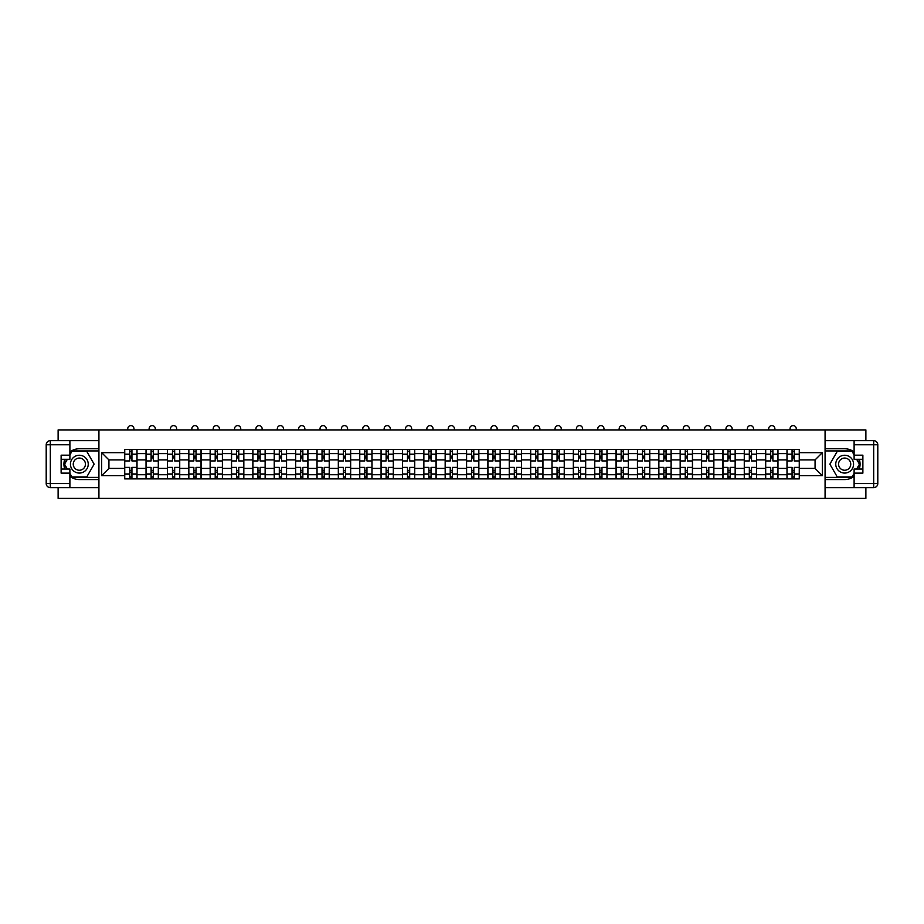 <?xml version="1.0" encoding="UTF-8"?>
<svg xmlns="http://www.w3.org/2000/svg" width="924" height="924" viewBox="0 0 924 924"><rect width="100%" height="100%" fill="white"/><g stroke="black" fill="none" stroke-linecap="round" stroke-linejoin="round"><path stroke-width="1.39" d="M58.12 487.641L58.12 498.394L865.88 498.394L865.88 487.641M865.88 440.667L865.88 429.914L58.12 429.914L58.12 440.667M146.038 478.875L146.038 453.615L137.006 453.615L137.006 478.875M137.006 453.615L137.006 449.434M146.038 453.615L146.038 449.434M158.362 449.434L158.362 478.875M167.406 478.875L167.406 449.434M179.73 449.434L179.73 478.875M188.773 478.875L188.773 449.434M201.097 449.434L201.097 478.875M210.141 478.875L210.141 449.434M222.465 449.434L222.465 478.875M231.497 478.875L231.497 449.434M243.832 449.434L243.832 478.875M252.864 478.875L252.864 449.434M265.188 449.434L265.188 478.875M274.232 478.875L274.232 449.434M286.555 449.434L286.555 478.875M295.599 478.875L295.599 449.434M307.923 449.434L307.923 478.875M316.967 478.875L316.967 449.434M329.291 449.434L329.291 478.875M338.323 478.875L338.323 449.434M350.658 449.434L350.658 478.875M359.69 478.875L359.69 449.434M372.014 449.434L372.014 478.875M381.058 478.875L381.058 449.434M393.381 449.434L393.381 478.875M402.425 478.875L402.425 449.434M414.749 449.434L414.749 478.875M423.793 478.875L423.793 449.434M436.116 449.434L436.116 478.875M445.16 478.875L445.16 449.434M457.484 449.434L457.484 478.875M466.516 478.875L466.516 449.434M478.84 449.434L478.84 478.875M487.884 478.875L487.884 449.434M500.207 449.434L500.207 478.875M509.251 478.875L509.251 449.434M521.575 449.434L521.575 478.875M530.619 478.875L530.619 449.434M542.942 449.434L542.942 478.875M551.986 478.875L551.986 449.434M564.31 449.434L564.31 478.875M573.342 478.875L573.342 449.434M585.677 449.434L585.677 478.875M594.709 478.875L594.709 449.434M607.033 449.434L607.033 478.875M616.077 478.875L616.077 449.434M628.401 449.434L628.401 478.875M637.444 478.875L637.444 449.434M649.768 449.434L649.768 478.875M658.812 478.875L658.812 449.434M671.136 449.434L671.136 478.875M680.168 478.875L680.168 449.434M692.503 449.434L692.503 478.875M701.535 478.875L701.535 449.434M713.859 449.434L713.859 478.875M722.903 478.875L722.903 449.434M735.227 449.434L735.227 478.875M744.27 478.875L744.27 449.434M756.594 449.434L756.594 478.875M765.638 478.875L765.638 449.434M777.962 449.434L777.962 478.875M786.994 478.875L786.994 449.434M786.994 468.399L777.962 468.399M765.638 468.399L756.594 468.399M744.27 468.399L735.227 468.399M722.903 468.399L713.859 468.399M701.535 468.399L692.503 468.399M680.168 468.399L671.136 468.399M658.812 468.399L649.768 468.399M637.444 468.399L628.401 468.399M616.077 468.399L607.033 468.399M594.709 468.399L585.677 468.399M573.342 468.399L564.31 468.399M551.986 468.399L542.942 468.399M530.619 468.399L521.575 468.399M509.251 468.399L500.207 468.399M487.884 468.399L478.84 468.399M466.516 468.399L457.484 468.399M445.16 468.399L436.116 468.399M423.793 468.399L414.749 468.399M402.425 468.399L393.381 468.399M381.058 468.399L372.014 468.399M359.69 468.399L350.658 468.399M338.323 468.399L329.291 468.399M316.967 468.399L307.923 468.399M295.599 468.399L286.555 468.399M274.232 468.399L265.188 468.399M252.864 468.399L243.832 468.399M231.497 468.399L222.465 468.399M210.141 468.399L201.097 468.399M188.773 468.399L179.73 468.399M167.406 468.399L158.362 468.399M146.038 468.399L137.006 468.399M786.994 459.909L777.962 459.909M765.638 459.909L756.594 459.909M744.27 459.909L735.227 459.909M722.903 459.909L713.859 459.909M701.535 459.909L692.503 459.909M680.168 459.909L671.136 459.909M658.812 459.909L649.768 459.909M637.444 459.909L628.401 459.909M616.077 459.909L607.033 459.909M594.709 459.909L585.677 459.909M573.342 459.909L564.31 459.909M551.986 459.909L542.942 459.909M530.619 459.909L521.575 459.909M509.251 459.909L500.207 459.909M487.884 459.909L478.84 459.909M466.516 459.909L457.484 459.909M445.16 459.909L436.116 459.909M423.793 459.909L414.749 459.909M402.425 459.909L393.381 459.909M381.058 459.909L372.014 459.909M359.69 459.909L350.658 459.909M338.323 459.909L329.291 459.909M316.967 459.909L307.923 459.909M295.599 459.909L286.555 459.909M274.232 459.909L265.188 459.909M252.864 459.909L243.832 459.909M231.497 459.909L222.465 459.909M210.141 459.909L201.097 459.909M188.773 459.909L179.73 459.909M167.406 459.909L158.362 459.909M146.038 459.909L137.006 459.909M108.928 468.399L124.671 468.399L124.671 459.909L108.928 459.909L108.928 468.399L101.663 475.664L101.663 452.656L124.671 452.656L124.671 459.909M799.329 459.909L799.329 468.399L815.072 468.399L815.072 459.909L799.329 459.909L799.329 449.434L124.671 449.434L124.671 452.656M799.329 452.656L822.337 452.656L822.337 475.664L799.329 475.664L799.329 468.399M124.671 468.399L124.671 478.875L799.329 478.875L799.329 475.664M124.671 475.664L101.663 475.664M825.074 498.394L825.074 429.914M98.926 498.394L98.926 429.914M131.936 476.83L129.741 476.83M129.741 451.489L131.936 451.489M153.303 476.83L151.109 476.83M151.109 451.489L153.303 451.489M174.671 476.83L172.476 476.83M172.476 451.489L174.671 451.489M196.027 476.83L193.844 476.83M193.844 451.489L196.027 451.489M217.394 476.83L215.2 476.83M215.2 451.489L217.394 451.489M238.762 476.83L236.567 476.83M236.567 451.489L238.762 451.489M260.129 476.83L257.935 476.83M257.935 451.489L260.129 451.489M281.497 476.83L279.302 476.83M279.302 451.489L281.497 451.489M302.853 476.83L300.67 476.83M300.67 451.489L302.853 451.489M324.22 476.83L322.026 476.83M322.026 451.489L324.22 451.489M345.588 476.83L343.393 476.83M343.393 451.489L345.588 451.489M366.955 476.83L364.761 476.83M364.761 451.489L366.955 451.489M388.323 476.83L386.128 476.83M386.128 451.489L388.323 451.489M409.678 476.83L407.496 476.83M407.496 451.489L409.678 451.489M431.046 476.83L428.852 476.83M428.852 451.489L431.046 451.489M452.413 476.83L450.219 476.83M450.219 451.489L452.413 451.489M473.781 476.83L471.587 476.83M471.587 451.489L473.781 451.489M495.149 476.83L492.954 476.83M492.954 451.489L495.149 451.489M516.504 476.83L514.322 476.83M514.322 451.489L516.504 451.489M537.872 476.83L535.677 476.83M535.677 451.489L537.872 451.489M559.239 476.83L557.045 476.83M557.045 451.489L559.239 451.489M580.607 476.83L578.412 476.83M578.412 451.489L580.607 451.489M601.974 476.83L599.78 476.83M599.78 451.489L601.974 451.489M623.33 476.83L621.147 476.83M621.147 451.489L623.33 451.489M644.698 476.83L642.503 476.83M642.503 451.489L644.698 451.489M666.065 476.83L663.871 476.83M663.871 451.489L666.065 451.489M687.433 476.83L685.238 476.83M685.238 451.489L687.433 451.489M708.8 476.83L706.606 476.83M706.606 451.489L708.8 451.489M730.156 476.83L727.973 476.83M727.973 451.489L730.156 451.489M751.524 476.83L749.329 476.83M749.329 451.489L751.524 451.489M772.891 476.83L770.697 476.83M770.697 451.489L772.891 451.489M794.259 476.83L792.064 476.83M792.064 451.489L794.259 451.489M101.663 452.656L108.928 459.909M815.072 468.399L822.337 475.664M815.072 459.909L822.337 452.656M136.937 478.875L136.937 460.937L131.936 460.937L131.936 449.434M129.741 449.434L129.741 460.937L124.74 460.937L124.74 449.434M133.922 429.914L133.922 428.69A3.084 3.084 0 0 0 130.838 425.606A3.084 3.084 0 0 0 127.755 428.69L127.755 429.914M136.937 460.937L136.937 449.434M124.74 478.875L124.74 467.371L129.741 467.371L129.741 478.875M131.936 478.875L131.936 467.371L136.937 467.371M129.741 457.923L131.936 457.923M124.74 467.371L124.74 460.937M131.936 470.385L129.741 470.385M131.936 477.096L129.741 477.096M129.741 472.164L131.936 472.164M131.936 456.144L129.741 456.144M129.741 451.212L131.936 451.212M69.889 476.322A15.408 15.408 0 0 0 79.349 479.568L98.787 479.568L98.787 487.641L50.312 487.641A4.112 4.112 0 0 1 46.2 483.541L46.2 444.779A4.112 4.112 0 0 1 50.312 440.667L69.889 440.667L69.889 459.297L61.123 459.297M69.889 440.667L98.787 440.667L98.787 448.752L79.349 448.752A15.408 15.408 0 0 0 69.889 451.986M64.726 459.297A15.408 15.408 0 0 0 64.726 469.022M98.787 479.568L98.787 448.752M61.123 469.022L69.889 469.022L69.889 487.641M69.889 455.186L61.123 455.186L61.123 473.123L69.889 473.123M98.787 450.935L71.714 450.935L69.889 454.088M69.889 474.22L71.714 477.373L98.787 477.373M66.886 459.297L64.079 464.16L66.886 469.022M854.111 451.986A15.408 15.408 0 0 0 844.651 448.752L825.213 448.752L825.213 440.667L873.688 440.667A4.112 4.112 0 0 1 877.8 444.779L877.8 483.541A4.112 4.112 0 0 1 873.688 487.641L854.111 487.641L854.111 469.022L862.877 469.022M854.111 487.641L825.213 487.641L825.213 479.568L844.651 479.568A15.408 15.408 0 0 0 854.111 476.322M859.274 469.022A15.408 15.408 0 0 0 859.274 459.297M825.213 448.752L825.213 479.568M862.877 459.297L854.111 459.297L854.111 440.667M854.111 473.123L862.877 473.123L862.877 455.186L854.111 455.186M825.213 477.373L852.286 477.373L854.111 474.22M854.111 454.088L852.286 450.935L825.213 450.935M857.114 469.022L859.921 464.16L857.114 459.297M70.443 464.16A8.905 8.905 0 0 0 79.349 473.065A8.905 8.905 0 0 0 88.242 464.16A8.905 8.905 0 0 0 79.349 455.255A8.905 8.905 0 0 0 70.443 464.16M73.25 464.16A6.098 6.098 0 0 0 79.349 470.247A6.098 6.098 0 0 0 85.435 464.16A6.098 6.098 0 0 0 79.349 458.061A6.098 6.098 0 0 0 73.25 464.16M69.889 454.92L71.945 451.351L86.74 451.351L94.133 464.16L86.74 476.957L71.945 476.957L69.889 473.4M67.36 469.022L64.553 464.16L67.36 459.297M835.758 464.16A8.905 8.905 0 0 0 844.651 473.065A8.905 8.905 0 0 0 853.557 464.16A8.905 8.905 0 0 0 844.651 455.255A8.905 8.905 0 0 0 835.758 464.16M838.565 464.16A6.098 6.098 0 0 0 844.651 470.247A6.098 6.098 0 0 0 850.75 464.16A6.098 6.098 0 0 0 844.651 458.061A6.098 6.098 0 0 0 838.565 464.16M854.111 473.4L852.055 476.957L837.26 476.957L829.868 464.16L837.26 451.351L852.055 451.351L854.111 454.92M856.64 459.297L859.447 464.16L856.64 469.022M158.304 478.875L158.304 460.937L153.303 460.937L153.303 449.434M151.109 449.434L151.109 460.937L146.108 460.937L146.108 449.434M155.29 429.914L155.29 428.69A3.084 3.084 0 0 0 152.206 425.606A3.084 3.084 0 0 0 149.122 428.69L149.122 429.914M158.304 460.937L158.304 449.434M146.108 478.875L146.108 467.371L151.109 467.371L151.109 478.875M153.303 478.875L153.303 467.371L158.304 467.371M151.109 457.923L153.303 457.923M146.108 467.371L146.108 460.937M153.303 470.385L151.109 470.385M153.303 477.096L151.109 477.096M151.109 472.164L153.303 472.164M153.303 456.144L151.109 456.144M151.109 451.212L153.303 451.212M179.66 478.875L179.66 460.937L174.671 460.937L174.671 449.434M172.476 449.434L172.476 460.937L167.475 460.937L167.475 449.434M176.646 429.914L176.646 428.69A3.084 3.084 0 0 0 173.573 425.606A3.084 3.084 0 0 0 170.49 428.69L170.49 429.914M179.66 460.937L179.66 449.434M167.475 478.875L167.475 467.371L172.476 467.371L172.476 478.875M174.671 478.875L174.671 467.371L179.66 467.371M172.476 457.923L174.671 457.923M167.475 467.371L167.475 460.937M174.671 470.385L172.476 470.385M174.671 477.096L172.476 477.096M172.476 472.164L174.671 472.164M174.671 456.144L172.476 456.144M172.476 451.212L174.671 451.212M201.028 478.875L201.028 460.937L196.027 460.937L196.027 449.434M193.844 449.434L193.844 460.937L188.843 460.937L188.843 449.434M198.013 429.914L198.013 428.69A3.084 3.084 0 0 0 194.929 425.606A3.084 3.084 0 0 0 191.857 428.69L191.857 429.914M201.028 460.937L201.028 449.434M188.843 478.875L188.843 467.371L193.844 467.371L193.844 478.875M196.027 478.875L196.027 467.371L201.028 467.371M193.844 457.923L196.027 457.923M188.843 467.371L188.843 460.937M196.027 470.385L193.844 470.385M196.027 477.096L193.844 477.096M193.844 472.164L196.027 472.164M196.027 456.144L193.844 456.144M193.844 451.212L196.027 451.212M222.395 478.875L222.395 460.937L217.394 460.937L217.394 449.434M215.2 449.434L215.2 460.937L210.21 460.937L210.21 449.434M219.381 429.914L219.381 428.69A3.084 3.084 0 0 0 216.297 425.606A3.084 3.084 0 0 0 213.213 428.69L213.213 429.914M222.395 460.937L222.395 449.434M210.21 478.875L210.21 467.371L215.2 467.371L215.2 478.875M217.394 478.875L217.394 467.371L222.395 467.371M215.2 457.923L217.394 457.923M210.21 467.371L210.21 460.937M217.394 470.385L215.2 470.385M217.394 477.096L215.2 477.096M215.2 472.164L217.394 472.164M217.394 456.144L215.2 456.144M215.2 451.212L217.394 451.212M243.763 478.875L243.763 460.937L238.762 460.937L238.762 449.434M236.567 449.434L236.567 460.937L231.566 460.937L231.566 449.434M240.748 429.914L240.748 428.69A3.084 3.084 0 0 0 237.664 425.606A3.084 3.084 0 0 0 234.581 428.69L234.581 429.914M243.763 460.937L243.763 449.434M231.566 478.875L231.566 467.371L236.567 467.371L236.567 478.875M238.762 478.875L238.762 467.371L243.763 467.371M236.567 457.923L238.762 457.923M231.566 467.371L231.566 460.937M238.762 470.385L236.567 470.385M238.762 477.096L236.567 477.096M236.567 472.164L238.762 472.164M238.762 456.144L236.567 456.144M236.567 451.212L238.762 451.212M265.13 478.875L265.13 460.937L260.129 460.937L260.129 449.434M257.935 449.434L257.935 460.937L252.933 460.937L252.933 449.434M262.116 429.914L262.116 428.69A3.084 3.084 0 0 0 259.032 425.606A3.084 3.084 0 0 0 255.948 428.69L255.948 429.914M265.13 460.937L265.13 449.434M252.933 478.875L252.933 467.371L257.935 467.371L257.935 478.875M260.129 478.875L260.129 467.371L265.13 467.371M257.935 457.923L260.129 457.923M252.933 467.371L252.933 460.937M260.129 470.385L257.935 470.385M260.129 477.096L257.935 477.096M257.935 472.164L260.129 472.164M260.129 456.144L257.935 456.144M257.935 451.212L260.129 451.212M286.486 478.875L286.486 460.937L281.497 460.937L281.497 449.434M279.302 449.434L279.302 460.937L274.301 460.937L274.301 449.434M283.472 429.914L283.472 428.69A3.084 3.084 0 0 0 280.399 425.606A3.084 3.084 0 0 0 277.315 428.69L277.315 429.914M286.486 460.937L286.486 449.434M274.301 478.875L274.301 467.371L279.302 467.371L279.302 478.875M281.497 478.875L281.497 467.371L286.486 467.371M279.302 457.923L281.497 457.923M274.301 467.371L274.301 460.937M281.497 470.385L279.302 470.385M281.497 477.096L279.302 477.096M279.302 472.164L281.497 472.164M281.497 456.144L279.302 456.144M279.302 451.212L281.497 451.212M307.854 478.875L307.854 460.937L302.853 460.937L302.853 449.434M300.67 449.434L300.67 460.937L295.668 460.937L295.668 449.434M304.839 429.914L304.839 428.69A3.084 3.084 0 0 0 301.755 425.606A3.084 3.084 0 0 0 298.683 428.69L298.683 429.914M307.854 460.937L307.854 449.434M295.668 478.875L295.668 467.371L300.67 467.371L300.67 478.875M302.853 478.875L302.853 467.371L307.854 467.371M300.67 457.923L302.853 457.923M295.668 467.371L295.668 460.937M302.853 470.385L300.67 470.385M302.853 477.096L300.67 477.096M300.67 472.164L302.853 472.164M302.853 456.144L300.67 456.144M300.67 451.212L302.853 451.212M329.221 478.875L329.221 460.937L324.22 460.937L324.22 449.434M322.026 449.434L322.026 460.937L317.036 460.937L317.036 449.434M326.207 429.914L326.207 428.69A3.084 3.084 0 0 0 323.123 425.606A3.084 3.084 0 0 0 320.039 428.69L320.039 429.914M329.221 460.937L329.221 449.434M317.036 478.875L317.036 467.371L322.026 467.371L322.026 478.875M324.22 478.875L324.22 467.371L329.221 467.371M322.026 457.923L324.22 457.923M317.036 467.371L317.036 460.937M324.22 470.385L322.026 470.385M324.22 477.096L322.026 477.096M322.026 472.164L324.22 472.164M324.22 456.144L322.026 456.144M322.026 451.212L324.22 451.212M350.589 478.875L350.589 460.937L345.588 460.937L345.588 449.434M343.393 449.434L343.393 460.937L338.392 460.937L338.392 449.434M347.574 429.914L347.574 428.69A3.084 3.084 0 0 0 344.49 425.606A3.084 3.084 0 0 0 341.406 428.69L341.406 429.914M350.589 460.937L350.589 449.434M338.392 478.875L338.392 467.371L343.393 467.371L343.393 478.875M345.588 478.875L345.588 467.371L350.589 467.371M343.393 457.923L345.588 457.923M338.392 467.371L338.392 460.937M345.588 470.385L343.393 470.385M345.588 477.096L343.393 477.096M343.393 472.164L345.588 472.164M345.588 456.144L343.393 456.144M343.393 451.212L345.588 451.212M371.956 478.875L371.956 460.937L366.955 460.937L366.955 449.434M364.761 449.434L364.761 460.937L359.759 460.937L359.759 449.434M368.942 429.914L368.942 428.69A3.084 3.084 0 0 0 365.858 425.606A3.084 3.084 0 0 0 362.774 428.69L362.774 429.914M371.956 460.937L371.956 449.434M359.759 478.875L359.759 467.371L364.761 467.371L364.761 478.875M366.955 478.875L366.955 467.371L371.956 467.371M364.761 457.923L366.955 457.923M359.759 467.371L359.759 460.937M366.955 470.385L364.761 470.385M366.955 477.096L364.761 477.096M364.761 472.164L366.955 472.164M366.955 456.144L364.761 456.144M364.761 451.212L366.955 451.212M393.312 478.875L393.312 460.937L388.323 460.937L388.323 449.434M386.128 449.434L386.128 460.937L381.127 460.937L381.127 449.434M390.298 429.914L390.298 428.69A3.084 3.084 0 0 0 387.225 425.606A3.084 3.084 0 0 0 384.141 428.69L384.141 429.914M393.312 460.937L393.312 449.434M381.127 478.875L381.127 467.371L386.128 467.371L386.128 478.875M388.323 478.875L388.323 467.371L393.312 467.371M386.128 457.923L388.323 457.923M381.127 467.371L381.127 460.937M388.323 470.385L386.128 470.385M388.323 477.096L386.128 477.096M386.128 472.164L388.323 472.164M388.323 456.144L386.128 456.144M386.128 451.212L388.323 451.212M414.68 478.875L414.68 460.937L409.678 460.937L409.678 449.434M407.496 449.434L407.496 460.937L402.494 460.937L402.494 449.434M411.665 429.914L411.665 428.69A3.084 3.084 0 0 0 408.581 425.606A3.084 3.084 0 0 0 405.509 428.69L405.509 429.914M414.68 460.937L414.68 449.434M402.494 478.875L402.494 467.371L407.496 467.371L407.496 478.875M409.678 478.875L409.678 467.371L414.68 467.371M407.496 457.923L409.678 457.923M402.494 467.371L402.494 460.937M409.678 470.385L407.496 470.385M409.678 477.096L407.496 477.096M407.496 472.164L409.678 472.164M409.678 456.144L407.496 456.144M407.496 451.212L409.678 451.212M436.047 478.875L436.047 460.937L431.046 460.937L431.046 449.434M428.852 449.434L428.852 460.937L423.862 460.937L423.862 449.434M433.033 429.914L433.033 428.69A3.084 3.084 0 0 0 429.949 425.606A3.084 3.084 0 0 0 426.865 428.69L426.865 429.914M436.047 460.937L436.047 449.434M423.862 478.875L423.862 467.371L428.852 467.371L428.852 478.875M431.046 478.875L431.046 467.371L436.047 467.371M428.852 457.923L431.046 457.923M423.862 467.371L423.862 460.937M431.046 470.385L428.852 470.385M431.046 477.096L428.852 477.096M428.852 472.164L431.046 472.164M431.046 456.144L428.852 456.144M428.852 451.212L431.046 451.212M457.415 478.875L457.415 460.937L452.413 460.937L452.413 449.434M450.219 449.434L450.219 460.937L445.218 460.937L445.218 449.434M454.4 429.914L454.4 428.69A3.084 3.084 0 0 0 451.316 425.606A3.084 3.084 0 0 0 448.232 428.69L448.232 429.914M457.415 460.937L457.415 449.434M445.218 478.875L445.218 467.371L450.219 467.371L450.219 478.875M452.413 478.875L452.413 467.371L457.415 467.371M450.219 457.923L452.413 457.923M445.218 467.371L445.218 460.937M452.413 470.385L450.219 470.385M452.413 477.096L450.219 477.096M450.219 472.164L452.413 472.164M452.413 456.144L450.219 456.144M450.219 451.212L452.413 451.212M478.782 478.875L478.782 460.937L473.781 460.937L473.781 449.434M471.587 449.434L471.587 460.937L466.585 460.937L466.585 449.434M475.768 429.914L475.768 428.69A3.084 3.084 0 0 0 472.684 425.606A3.084 3.084 0 0 0 469.6 428.69L469.6 429.914M478.782 460.937L478.782 449.434M466.585 478.875L466.585 467.371L471.587 467.371L471.587 478.875M473.781 478.875L473.781 467.371L478.782 467.371M471.587 457.923L473.781 457.923M466.585 467.371L466.585 460.937M473.781 470.385L471.587 470.385M473.781 477.096L471.587 477.096M471.587 472.164L473.781 472.164M473.781 456.144L471.587 456.144M471.587 451.212L473.781 451.212M500.138 478.875L500.138 460.937L495.149 460.937L495.149 449.434M492.954 449.434L492.954 460.937L487.953 460.937L487.953 449.434M497.135 429.914L497.135 428.69A3.084 3.084 0 0 0 494.051 425.606A3.084 3.084 0 0 0 490.967 428.69L490.967 429.914M500.138 460.937L500.138 449.434M487.953 478.875L487.953 467.371L492.954 467.371L492.954 478.875M495.149 478.875L495.149 467.371L500.138 467.371M492.954 457.923L495.149 457.923M487.953 467.371L487.953 460.937M495.149 470.385L492.954 470.385M495.149 477.096L492.954 477.096M492.954 472.164L495.149 472.164M495.149 456.144L492.954 456.144M492.954 451.212L495.149 451.212M521.506 478.875L521.506 460.937L516.504 460.937L516.504 449.434M514.322 449.434L514.322 460.937L509.32 460.937L509.32 449.434M518.491 429.914L518.491 428.69A3.084 3.084 0 0 0 515.419 425.606A3.084 3.084 0 0 0 512.335 428.69L512.335 429.914M521.506 460.937L521.506 449.434M509.32 478.875L509.32 467.371L514.322 467.371L514.322 478.875M516.504 478.875L516.504 467.371L521.506 467.371M514.322 457.923L516.504 457.923M509.32 467.371L509.32 460.937M516.504 470.385L514.322 470.385M516.504 477.096L514.322 477.096M514.322 472.164L516.504 472.164M516.504 456.144L514.322 456.144M514.322 451.212L516.504 451.212M542.873 478.875L542.873 460.937L537.872 460.937L537.872 449.434M535.677 449.434L535.677 460.937L530.688 460.937L530.688 449.434M539.859 429.914L539.859 428.69A3.084 3.084 0 0 0 536.775 425.606A3.084 3.084 0 0 0 533.702 428.69L533.702 429.914M542.873 460.937L542.873 449.434M530.688 478.875L530.688 467.371L535.677 467.371L535.677 478.875M537.872 478.875L537.872 467.371L542.873 467.371M535.677 457.923L537.872 457.923M530.688 467.371L530.688 460.937M537.872 470.385L535.677 470.385M537.872 477.096L535.677 477.096M535.677 472.164L537.872 472.164M537.872 456.144L535.677 456.144M535.677 451.212L537.872 451.212M564.241 478.875L564.241 460.937L559.239 460.937L559.239 449.434M557.045 449.434L557.045 460.937L552.044 460.937L552.044 449.434M561.226 429.914L561.226 428.69A3.084 3.084 0 0 0 558.142 425.606A3.084 3.084 0 0 0 555.058 428.69L555.058 429.914M564.241 460.937L564.241 449.434M552.044 478.875L552.044 467.371L557.045 467.371L557.045 478.875M559.239 478.875L559.239 467.371L564.241 467.371M557.045 457.923L559.239 457.923M552.044 467.371L552.044 460.937M559.239 470.385L557.045 470.385M559.239 477.096L557.045 477.096M557.045 472.164L559.239 472.164M559.239 456.144L557.045 456.144M557.045 451.212L559.239 451.212M585.608 478.875L585.608 460.937L580.607 460.937L580.607 449.434M578.412 449.434L578.412 460.937L573.411 460.937L573.411 449.434M582.594 429.914L582.594 428.69A3.084 3.084 0 0 0 579.51 425.606A3.084 3.084 0 0 0 576.426 428.69L576.426 429.914M585.608 460.937L585.608 449.434M573.411 478.875L573.411 467.371L578.412 467.371L578.412 478.875M580.607 478.875L580.607 467.371L585.608 467.371M578.412 457.923L580.607 457.923M573.411 467.371L573.411 460.937M580.607 470.385L578.412 470.385M580.607 477.096L578.412 477.096M578.412 472.164L580.607 472.164M580.607 456.144L578.412 456.144M578.412 451.212L580.607 451.212M606.964 478.875L606.964 460.937L601.974 460.937L601.974 449.434M599.78 449.434L599.78 460.937L594.779 460.937L594.779 449.434M603.961 429.914L603.961 428.69A3.084 3.084 0 0 0 600.877 425.606A3.084 3.084 0 0 0 597.793 428.69L597.793 429.914M606.964 460.937L606.964 449.434M594.779 478.875L594.779 467.371L599.78 467.371L599.78 478.875M601.974 478.875L601.974 467.371L606.964 467.371M599.78 457.923L601.974 457.923M594.779 467.371L594.779 460.937M601.974 470.385L599.78 470.385M601.974 477.096L599.78 477.096M599.78 472.164L601.974 472.164M601.974 456.144L599.78 456.144M599.78 451.212L601.974 451.212M628.332 478.875L628.332 460.937L623.33 460.937L623.33 449.434M621.147 449.434L621.147 460.937L616.146 460.937L616.146 449.434M625.317 429.914L625.317 428.69A3.084 3.084 0 0 0 622.245 425.606A3.084 3.084 0 0 0 619.161 428.69L619.161 429.914M628.332 460.937L628.332 449.434M616.146 478.875L616.146 467.371L621.147 467.371L621.147 478.875M623.33 478.875L623.33 467.371L628.332 467.371M621.147 457.923L623.33 457.923M616.146 467.371L616.146 460.937M623.33 470.385L621.147 470.385M623.33 477.096L621.147 477.096M621.147 472.164L623.33 472.164M623.33 456.144L621.147 456.144M621.147 451.212L623.33 451.212M649.699 478.875L649.699 460.937L644.698 460.937L644.698 449.434M642.503 449.434L642.503 460.937L637.514 460.937L637.514 449.434M646.684 429.914L646.684 428.69A3.084 3.084 0 0 0 643.601 425.606A3.084 3.084 0 0 0 640.528 428.69L640.528 429.914M649.699 460.937L649.699 449.434M637.514 478.875L637.514 467.371L642.503 467.371L642.503 478.875M644.698 478.875L644.698 467.371L649.699 467.371M642.503 457.923L644.698 457.923M637.514 467.371L637.514 460.937M644.698 470.385L642.503 470.385M644.698 477.096L642.503 477.096M642.503 472.164L644.698 472.164M644.698 456.144L642.503 456.144M642.503 451.212L644.698 451.212M671.067 478.875L671.067 460.937L666.065 460.937L666.065 449.434M663.871 449.434L663.871 460.937L658.87 460.937L658.87 449.434M668.052 429.914L668.052 428.69A3.084 3.084 0 0 0 664.968 425.606A3.084 3.084 0 0 0 661.884 428.69L661.884 429.914M671.067 460.937L671.067 449.434M658.87 478.875L658.87 467.371L663.871 467.371L663.871 478.875M666.065 478.875L666.065 467.371L671.067 467.371M663.871 457.923L666.065 457.923M658.87 467.371L658.87 460.937M666.065 470.385L663.871 470.385M666.065 477.096L663.871 477.096M663.871 472.164L666.065 472.164M666.065 456.144L663.871 456.144M663.871 451.212L666.065 451.212M692.434 478.875L692.434 460.937L687.433 460.937L687.433 449.434M685.238 449.434L685.238 460.937L680.237 460.937L680.237 449.434M689.419 429.914L689.419 428.69A3.084 3.084 0 0 0 686.336 425.606A3.084 3.084 0 0 0 683.252 428.69L683.252 429.914M692.434 460.937L692.434 449.434M680.237 478.875L680.237 467.371L685.238 467.371L685.238 478.875M687.433 478.875L687.433 467.371L692.434 467.371M685.238 457.923L687.433 457.923M680.237 467.371L680.237 460.937M687.433 470.385L685.238 470.385M687.433 477.096L685.238 477.096M685.238 472.164L687.433 472.164M687.433 456.144L685.238 456.144M685.238 451.212L687.433 451.212M713.79 478.875L713.79 460.937L708.8 460.937L708.8 449.434M706.606 449.434L706.606 460.937L701.605 460.937L701.605 449.434M710.787 429.914L710.787 428.69A3.084 3.084 0 0 0 707.703 425.606A3.084 3.084 0 0 0 704.619 428.69L704.619 429.914M713.79 460.937L713.79 449.434M701.605 478.875L701.605 467.371L706.606 467.371L706.606 478.875M708.8 478.875L708.8 467.371L713.79 467.371M706.606 457.923L708.8 457.923M701.605 467.371L701.605 460.937M708.8 470.385L706.606 470.385M708.8 477.096L706.606 477.096M706.606 472.164L708.8 472.164M708.8 456.144L706.606 456.144M706.606 451.212L708.8 451.212M735.158 478.875L735.158 460.937L730.156 460.937L730.156 449.434M727.973 449.434L727.973 460.937L722.972 460.937L722.972 449.434M732.143 429.914L732.143 428.69A3.084 3.084 0 0 0 729.071 425.606A3.084 3.084 0 0 0 725.987 428.69L725.987 429.914M735.158 460.937L735.158 449.434M722.972 478.875L722.972 467.371L727.973 467.371L727.973 478.875M730.156 478.875L730.156 467.371L735.158 467.371M727.973 457.923L730.156 457.923M722.972 467.371L722.972 460.937M730.156 470.385L727.973 470.385M730.156 477.096L727.973 477.096M727.973 472.164L730.156 472.164M730.156 456.144L727.973 456.144M727.973 451.212L730.156 451.212M756.525 478.875L756.525 460.937L751.524 460.937L751.524 449.434M749.329 449.434L749.329 460.937L744.34 460.937L744.34 449.434M753.51 429.914L753.51 428.69A3.084 3.084 0 0 0 750.427 425.606A3.084 3.084 0 0 0 747.354 428.69L747.354 429.914M756.525 460.937L756.525 449.434M744.34 478.875L744.34 467.371L749.329 467.371L749.329 478.875M751.524 478.875L751.524 467.371L756.525 467.371M749.329 457.923L751.524 457.923M744.34 467.371L744.34 460.937M751.524 470.385L749.329 470.385M751.524 477.096L749.329 477.096M749.329 472.164L751.524 472.164M751.524 456.144L749.329 456.144M749.329 451.212L751.524 451.212M777.893 478.875L777.893 460.937L772.891 460.937L772.891 449.434M770.697 449.434L770.697 460.937L765.696 460.937L765.696 449.434M774.878 429.914L774.878 428.69A3.084 3.084 0 0 0 771.794 425.606A3.084 3.084 0 0 0 768.71 428.69L768.71 429.914M777.893 460.937L777.893 449.434M765.696 478.875L765.696 467.371L770.697 467.371L770.697 478.875M772.891 478.875L772.891 467.371L777.893 467.371M770.697 457.923L772.891 457.923M765.696 467.371L765.696 460.937M772.891 470.385L770.697 470.385M772.891 477.096L770.697 477.096M770.697 472.164L772.891 472.164M772.891 456.144L770.697 456.144M770.697 451.212L772.891 451.212M799.26 478.875L799.26 460.937L794.259 460.937L794.259 449.434M792.064 449.434L792.064 460.937L787.063 460.937L787.063 449.434M796.245 429.914L796.245 428.69A3.084 3.084 0 0 0 793.162 425.606A3.084 3.084 0 0 0 790.078 428.69L790.078 429.914M799.26 460.937L799.26 449.434M787.063 478.875L787.063 467.371L792.064 467.371L792.064 478.875M794.259 478.875L794.259 467.371L799.26 467.371M792.064 457.923L794.259 457.923M787.063 467.371L787.063 460.937M794.259 470.385L792.064 470.385M794.259 477.096L792.064 477.096M792.064 472.164L794.259 472.164M794.259 456.144L792.064 456.144M792.064 451.212L794.259 451.212M765.638 453.615L756.594 453.615M744.27 453.615L735.227 453.615M722.903 453.615L713.859 453.615M701.535 453.615L692.503 453.615M680.168 453.615L671.136 453.615M658.812 453.615L649.768 453.615M637.444 453.615L628.401 453.615M616.077 453.615L607.033 453.615M594.709 453.615L585.677 453.615M573.342 453.615L564.31 453.615M551.986 453.615L542.942 453.615M530.619 453.615L521.575 453.615M509.251 453.615L500.207 453.615M487.884 453.615L478.84 453.615M466.516 453.615L457.484 453.615M445.16 453.615L436.116 453.615M423.793 453.615L414.749 453.615M402.425 453.615L393.381 453.615M381.058 453.615L372.014 453.615M359.69 453.615L350.658 453.615M338.323 453.615L329.291 453.615M316.967 453.615L307.923 453.615M295.599 453.615L286.555 453.615M274.232 453.615L265.188 453.615M252.864 453.615L243.832 453.615M231.497 453.615L222.465 453.615M210.141 453.615L201.097 453.615M188.773 453.615L179.73 453.615M167.406 453.615L158.362 453.615M786.994 453.615L777.962 453.615M765.638 474.705L756.594 474.705M744.27 474.705L735.227 474.705M722.903 474.705L713.859 474.705M701.535 474.705L692.503 474.705M680.168 474.705L671.136 474.705M658.812 474.705L649.768 474.705M637.444 474.705L628.401 474.705M616.077 474.705L607.033 474.705M594.709 474.705L585.677 474.705M573.342 474.705L564.31 474.705M551.986 474.705L542.942 474.705M530.619 474.705L521.575 474.705M509.251 474.705L500.207 474.705M487.884 474.705L478.84 474.705M466.516 474.705L457.484 474.705M445.16 474.705L436.116 474.705M423.793 474.705L414.749 474.705M402.425 474.705L393.381 474.705M381.058 474.705L372.014 474.705M359.69 474.705L350.658 474.705M338.323 474.705L329.291 474.705M316.967 474.705L307.923 474.705M295.599 474.705L286.555 474.705M274.232 474.705L265.188 474.705M252.864 474.705L243.832 474.705M231.497 474.705L222.465 474.705M210.141 474.705L201.097 474.705M188.773 474.705L179.73 474.705M167.406 474.705L158.362 474.705M146.038 474.705L137.006 474.705M786.994 474.705L777.962 474.705M136.937 454.158L131.936 454.158M129.741 454.158L124.74 454.158M129.741 454.342L124.74 454.342M129.741 473.977L124.74 473.977M129.741 474.151L124.74 474.151M136.937 474.151L131.936 474.151M136.937 454.342L131.936 454.342M136.937 473.977L131.936 473.977M69.889 444.779L50.312 444.779L50.312 483.541L69.889 483.541M46.2 444.779L50.312 444.779L50.312 440.667M50.312 487.641L50.312 483.541L46.2 483.541M854.111 483.541L873.688 483.541L873.688 444.779L854.111 444.779M877.8 483.541L873.688 483.541L873.688 487.641M873.688 440.667L873.688 444.779L877.8 444.779M158.304 454.158L153.303 454.158M151.109 454.158L146.108 454.158M151.109 454.342L146.108 454.342M151.109 473.977L146.108 473.977M151.109 474.151L146.108 474.151M158.304 474.151L153.303 474.151M158.304 454.342L153.303 454.342M158.304 473.977L153.303 473.977M179.66 454.158L174.671 454.158M172.476 454.158L167.475 454.158M172.476 454.342L167.475 454.342M172.476 473.977L167.475 473.977M172.476 474.151L167.475 474.151M179.66 474.151L174.671 474.151M179.66 454.342L174.671 454.342M179.66 473.977L174.671 473.977M201.028 454.158L196.027 454.158M193.844 454.158L188.843 454.158M193.844 454.342L188.843 454.342M193.844 473.977L188.843 473.977M193.844 474.151L188.843 474.151M201.028 474.151L196.027 474.151M201.028 454.342L196.027 454.342M201.028 473.977L196.027 473.977M222.395 454.158L217.394 454.158M215.2 454.158L210.21 454.158M215.2 454.342L210.21 454.342M215.2 473.977L210.21 473.977M215.2 474.151L210.21 474.151M222.395 474.151L217.394 474.151M222.395 454.342L217.394 454.342M222.395 473.977L217.394 473.977M243.763 454.158L238.762 454.158M236.567 454.158L231.566 454.158M236.567 454.342L231.566 454.342M236.567 473.977L231.566 473.977M236.567 474.151L231.566 474.151M243.763 474.151L238.762 474.151M243.763 454.342L238.762 454.342M243.763 473.977L238.762 473.977M265.13 454.158L260.129 454.158M257.935 454.158L252.933 454.158M257.935 454.342L252.933 454.342M257.935 473.977L252.933 473.977M257.935 474.151L252.933 474.151M265.13 474.151L260.129 474.151M265.13 454.342L260.129 454.342M265.13 473.977L260.129 473.977M286.486 454.158L281.497 454.158M279.302 454.158L274.301 454.158M279.302 454.342L274.301 454.342M279.302 473.977L274.301 473.977M279.302 474.151L274.301 474.151M286.486 474.151L281.497 474.151M286.486 454.342L281.497 454.342M286.486 473.977L281.497 473.977M307.854 454.158L302.853 454.158M300.67 454.158L295.668 454.158M300.67 454.342L295.668 454.342M300.67 473.977L295.668 473.977M300.67 474.151L295.668 474.151M307.854 474.151L302.853 474.151M307.854 454.342L302.853 454.342M307.854 473.977L302.853 473.977M329.221 454.158L324.22 454.158M322.026 454.158L317.036 454.158M322.026 454.342L317.036 454.342M322.026 473.977L317.036 473.977M322.026 474.151L317.036 474.151M329.221 474.151L324.22 474.151M329.221 454.342L324.22 454.342M329.221 473.977L324.22 473.977M350.589 454.158L345.588 454.158M343.393 454.158L338.392 454.158M343.393 454.342L338.392 454.342M343.393 473.977L338.392 473.977M343.393 474.151L338.392 474.151M350.589 474.151L345.588 474.151M350.589 454.342L345.588 454.342M350.589 473.977L345.588 473.977M371.956 454.158L366.955 454.158M364.761 454.158L359.759 454.158M364.761 454.342L359.759 454.342M364.761 473.977L359.759 473.977M364.761 474.151L359.759 474.151M371.956 474.151L366.955 474.151M371.956 454.342L366.955 454.342M371.956 473.977L366.955 473.977M393.312 454.158L388.323 454.158M386.128 454.158L381.127 454.158M386.128 454.342L381.127 454.342M386.128 473.977L381.127 473.977M386.128 474.151L381.127 474.151M393.312 474.151L388.323 474.151M393.312 454.342L388.323 454.342M393.312 473.977L388.323 473.977M414.68 454.158L409.678 454.158M407.496 454.158L402.494 454.158M407.496 454.342L402.494 454.342M407.496 473.977L402.494 473.977M407.496 474.151L402.494 474.151M414.68 474.151L409.678 474.151M414.68 454.342L409.678 454.342M414.68 473.977L409.678 473.977M436.047 454.158L431.046 454.158M428.852 454.158L423.862 454.158M428.852 454.342L423.862 454.342M428.852 473.977L423.862 473.977M428.852 474.151L423.862 474.151M436.047 474.151L431.046 474.151M436.047 454.342L431.046 454.342M436.047 473.977L431.046 473.977M457.415 454.158L452.413 454.158M450.219 454.158L445.218 454.158M450.219 454.342L445.218 454.342M450.219 473.977L445.218 473.977M450.219 474.151L445.218 474.151M457.415 474.151L452.413 474.151M457.415 454.342L452.413 454.342M457.415 473.977L452.413 473.977M478.782 454.158L473.781 454.158M471.587 454.158L466.585 454.158M471.587 454.342L466.585 454.342M471.587 473.977L466.585 473.977M471.587 474.151L466.585 474.151M478.782 474.151L473.781 474.151M478.782 454.342L473.781 454.342M478.782 473.977L473.781 473.977M500.138 454.158L495.149 454.158M492.954 454.158L487.953 454.158M492.954 454.342L487.953 454.342M492.954 473.977L487.953 473.977M492.954 474.151L487.953 474.151M500.138 474.151L495.149 474.151M500.138 454.342L495.149 454.342M500.138 473.977L495.149 473.977M521.506 454.158L516.504 454.158M514.322 454.158L509.32 454.158M514.322 454.342L509.32 454.342M514.322 473.977L509.32 473.977M514.322 474.151L509.32 474.151M521.506 474.151L516.504 474.151M521.506 454.342L516.504 454.342M521.506 473.977L516.504 473.977M542.873 454.158L537.872 454.158M535.677 454.158L530.688 454.158M535.677 454.342L530.688 454.342M535.677 473.977L530.688 473.977M535.677 474.151L530.688 474.151M542.873 474.151L537.872 474.151M542.873 454.342L537.872 454.342M542.873 473.977L537.872 473.977M564.241 454.158L559.239 454.158M557.045 454.158L552.044 454.158M557.045 454.342L552.044 454.342M557.045 473.977L552.044 473.977M557.045 474.151L552.044 474.151M564.241 474.151L559.239 474.151M564.241 454.342L559.239 454.342M564.241 473.977L559.239 473.977M585.608 454.158L580.607 454.158M578.412 454.158L573.411 454.158M578.412 454.342L573.411 454.342M578.412 473.977L573.411 473.977M578.412 474.151L573.411 474.151M585.608 474.151L580.607 474.151M585.608 454.342L580.607 454.342M585.608 473.977L580.607 473.977M606.964 454.158L601.974 454.158M599.78 454.158L594.779 454.158M599.78 454.342L594.779 454.342M599.78 473.977L594.779 473.977M599.78 474.151L594.779 474.151M606.964 474.151L601.974 474.151M606.964 454.342L601.974 454.342M606.964 473.977L601.974 473.977M628.332 454.158L623.33 454.158M621.147 454.158L616.146 454.158M621.147 454.342L616.146 454.342M621.147 473.977L616.146 473.977M621.147 474.151L616.146 474.151M628.332 474.151L623.33 474.151M628.332 454.342L623.33 454.342M628.332 473.977L623.33 473.977M649.699 454.158L644.698 454.158M642.503 454.158L637.514 454.158M642.503 454.342L637.514 454.342M642.503 473.977L637.514 473.977M642.503 474.151L637.514 474.151M649.699 474.151L644.698 474.151M649.699 454.342L644.698 454.342M649.699 473.977L644.698 473.977M671.067 454.158L666.065 454.158M663.871 454.158L658.87 454.158M663.871 454.342L658.87 454.342M663.871 473.977L658.87 473.977M663.871 474.151L658.87 474.151M671.067 474.151L666.065 474.151M671.067 454.342L666.065 454.342M671.067 473.977L666.065 473.977M692.434 454.158L687.433 454.158M685.238 454.158L680.237 454.158M685.238 454.342L680.237 454.342M685.238 473.977L680.237 473.977M685.238 474.151L680.237 474.151M692.434 474.151L687.433 474.151M692.434 454.342L687.433 454.342M692.434 473.977L687.433 473.977M713.79 454.158L708.8 454.158M706.606 454.158L701.605 454.158M706.606 454.342L701.605 454.342M706.606 473.977L701.605 473.977M706.606 474.151L701.605 474.151M713.79 474.151L708.8 474.151M713.79 454.342L708.8 454.342M713.79 473.977L708.8 473.977M735.158 454.158L730.156 454.158M727.973 454.158L722.972 454.158M727.973 454.342L722.972 454.342M727.973 473.977L722.972 473.977M727.973 474.151L722.972 474.151M735.158 474.151L730.156 474.151M735.158 454.342L730.156 454.342M735.158 473.977L730.156 473.977M756.525 454.158L751.524 454.158M749.329 454.158L744.34 454.158M749.329 454.342L744.34 454.342M749.329 473.977L744.34 473.977M749.329 474.151L744.34 474.151M756.525 474.151L751.524 474.151M756.525 454.342L751.524 454.342M756.525 473.977L751.524 473.977M777.893 454.158L772.891 454.158M770.697 454.158L765.696 454.158M770.697 454.342L765.696 454.342M770.697 473.977L765.696 473.977M770.697 474.151L765.696 474.151M777.893 474.151L772.891 474.151M777.893 454.342L772.891 454.342M777.893 473.977L772.891 473.977M799.26 454.158L794.259 454.158M792.064 454.158L787.063 454.158M792.064 454.342L787.063 454.342M792.064 473.977L787.063 473.977M792.064 474.151L787.063 474.151M799.26 474.151L794.259 474.151M799.26 454.342L794.259 454.342M799.26 473.977L794.259 473.977"/></g></svg>
